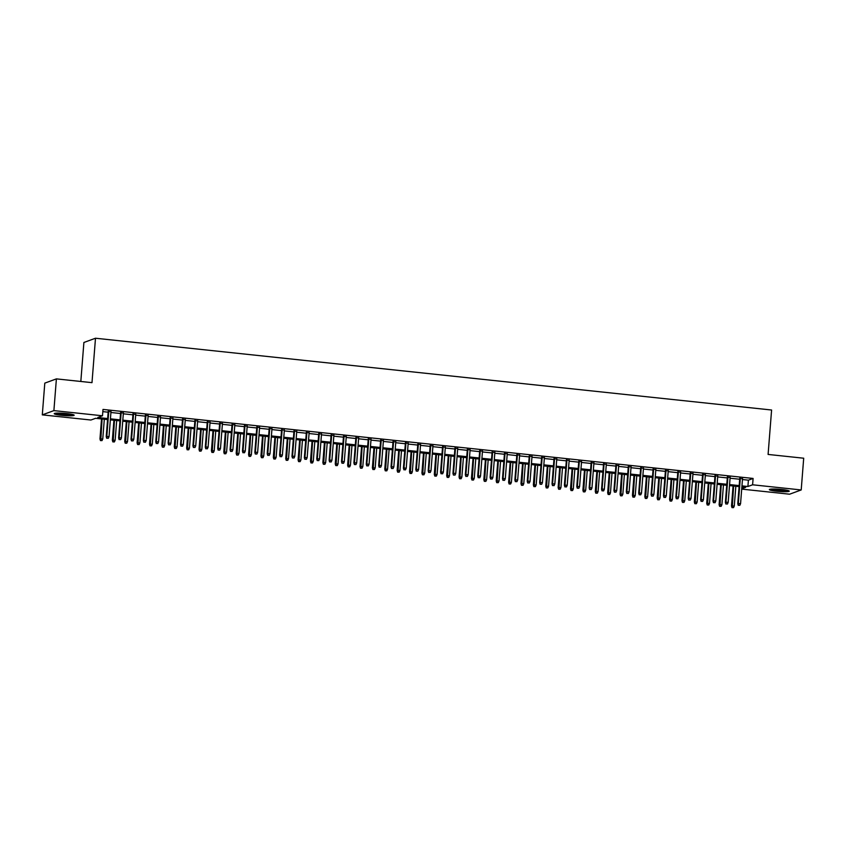 <?xml version="1.0" encoding="UTF-8"?>
<svg xmlns="http://www.w3.org/2000/svg" width="846" height="846" viewBox="0 0 846 846"><rect width="100%" height="100%" fill="white"/><g stroke="black" fill="none" stroke-linecap="round" stroke-linejoin="round"><path stroke-width="1.27" d="M66.644 413.557A9.993 1.121 4.5 0 1 74.162 415.227A9.993 1.121 4.5 0 1 61.747 415.344A9.993 1.121 4.5 0 1 54.229 413.662A9.993 1.121 4.5 0 1 66.644 413.557M781.757 489.474A9.993 1.121 4.5 0 1 789.265 491.156A9.993 1.121 4.5 0 1 776.861 491.262A9.993 1.121 4.5 0 1 769.342 489.58A9.993 1.121 4.5 0 1 781.757 489.474M80.825 381.472L83.891 342.482L95.492 338.231L771.594 410.014L768.094 454.439L803.7 458.215L801.204 489.95L789.604 494.201L741.709 489.115M107.579 419.574L95.609 418.305L90.903 420.018L42.3 414.868L53.89 410.617L102.493 415.777L97.798 417.501L107.664 418.548M53.89 410.617L56.396 378.881L44.796 383.132L42.3 414.868M110.995 411.716L108.225 411.42M123.379 413.038L120.608 412.742M135.762 414.35L132.991 414.054M148.145 415.661L145.364 415.365M160.529 416.983L157.747 416.687M172.912 418.294L170.131 417.998M185.285 419.605L182.514 419.309M197.668 420.927L194.897 420.631M210.051 422.239L207.281 421.943M222.435 423.55L219.664 423.254M234.818 424.861L232.047 424.576M247.201 426.183L244.431 425.887M259.585 427.494L256.814 427.198M271.968 428.806L269.197 428.52M284.351 430.128L281.581 429.831M296.735 431.439L293.964 431.143M309.118 432.75L306.347 432.465M321.501 434.072L318.731 433.776M333.884 435.383L331.114 435.087M346.268 436.695L343.497 436.399M358.651 438.017L355.88 437.72M371.034 439.328L368.264 439.032M383.418 440.639L380.647 440.343M395.801 441.961L393.03 441.665M408.184 443.272L405.414 442.976M420.568 444.584L417.797 444.287M432.951 445.895L430.18 445.609M445.334 447.217L442.553 446.921M457.718 448.528L454.937 448.232M470.101 449.839L467.32 449.554M482.484 451.161L479.703 450.865M494.857 452.473L492.086 452.176M507.24 453.784L504.47 453.498M519.624 455.106L516.853 454.81M532.007 456.417L529.236 456.121M544.39 457.728L541.62 457.432M556.774 459.05L554.003 458.754M569.157 460.361L566.386 460.065M581.54 461.673L578.77 461.377M593.924 462.995L591.153 462.699M606.307 464.306L603.536 464.01M618.69 465.617L615.92 465.321M631.074 466.939L628.303 466.643M643.457 468.25L640.686 467.954M655.84 469.562L653.07 469.266M668.224 470.873L665.453 470.588M680.607 472.195L677.836 471.899M692.99 473.506L690.22 473.21M705.374 474.818L702.603 474.532M717.757 476.139L714.986 475.843M730.14 477.451L727.37 477.155M742.46 479.534L748.403 480.168L753.099 478.445L103.001 409.422L102.493 415.777M102.821 411.632L108.161 412.192M110.932 412.488L120.544 413.514M123.315 413.81L132.928 414.826M135.698 415.122L145.311 416.137M148.082 416.433L157.694 417.459M160.465 417.755L170.078 418.77M172.848 419.066L182.461 420.081M185.232 420.377L194.844 421.403M197.615 421.689L207.228 422.714M209.998 423.011L219.6 424.026M222.382 424.322L231.984 425.348M234.765 425.633L244.367 426.659M247.148 426.955L256.75 427.97M259.532 428.266L269.134 429.292M271.904 429.578L281.517 430.603M284.288 430.9L293.9 431.915M296.671 432.211L306.284 433.226M309.054 433.522L318.667 434.548M321.438 434.844L331.05 435.859M333.821 436.155L343.434 437.171M346.204 437.467L355.817 438.492M358.588 438.788L368.2 439.804M370.971 440.1L380.584 441.115M383.354 441.411L392.967 442.437M395.738 442.722L405.35 443.748M408.121 444.044L417.734 445.059M420.504 445.356L430.117 446.381M432.888 446.667L442.5 447.693M445.271 447.989L454.884 449.004M457.654 449.3L467.267 450.326M470.038 450.611L479.65 451.637M482.421 451.933L492.034 452.948M494.804 453.245L504.417 454.26M507.188 454.556L516.8 455.582M519.571 455.878L529.173 456.893M531.954 457.189L541.556 458.204M544.338 458.5L553.94 459.526M556.721 459.822L566.323 460.837M569.094 461.133L578.706 462.149M581.477 462.445L591.09 463.471M593.86 463.767L603.473 464.782M606.244 465.078L615.856 466.093M618.627 466.389L628.24 467.415M631.01 467.701L640.623 468.726M643.394 469.022L653.006 470.038M655.777 470.334L665.39 471.359M668.16 471.645L677.773 472.671M680.544 472.967L690.156 473.982M692.927 474.278L702.54 475.304M705.31 475.589L714.923 476.615M717.694 476.911L727.306 477.927M730.077 478.223L739.69 479.238M742.524 478.762L739.753 478.476M56.396 378.881L91.992 382.656L95.492 338.231M753.099 478.445L752.602 484.79L801.204 489.95M741.963 485.879L747.896 486.513L752.602 484.79M110.435 418.833L120.047 419.859M122.818 420.155L132.431 421.171M135.201 421.467L144.814 422.482M147.585 422.778L157.187 423.804M159.968 424.1L169.57 425.115M172.351 425.411L181.953 426.426M184.735 426.722L194.337 427.748M197.107 428.044L206.72 429.059M209.491 429.356L219.103 430.371M221.874 430.667L231.487 431.693M234.257 431.989L243.87 433.004M246.641 433.3L256.253 434.315M259.024 434.611L268.637 435.637M271.407 435.923L281.02 436.948M283.791 437.245L293.403 438.26M296.174 438.556L305.787 439.582M308.557 439.867L318.17 440.893M320.941 441.189L330.553 442.204M333.324 442.5L342.937 443.526M345.707 443.812L355.32 444.837M358.091 445.133L367.703 446.149M370.474 446.445L380.087 447.46M382.857 447.756L392.47 448.782M395.241 449.078L404.853 450.093M407.624 450.389L417.237 451.404M420.007 451.701L429.62 452.726M432.391 453.022L442.003 454.038M444.774 454.334L454.376 455.349M457.157 455.645L466.759 456.671M469.541 456.956L479.143 457.982M481.924 458.278L491.526 459.293M494.307 459.59L503.909 460.615M506.68 460.901L516.293 461.927M519.063 462.223L528.676 463.238M531.447 463.534L541.059 464.56M543.83 464.845L553.443 465.871M556.213 466.167L565.826 467.182M568.597 467.478L578.209 468.494M580.98 468.79L590.593 469.816M593.363 470.112L602.976 471.127M605.747 471.423L615.359 472.438M618.13 472.734L627.743 473.76M630.513 474.056L640.126 475.071M642.897 475.367L652.509 476.383M655.28 476.679L664.893 477.704M667.663 478.001L677.276 479.016M680.047 479.312L689.659 480.327M692.43 480.623L702.043 481.649M704.813 481.934L714.426 482.96M717.197 483.256L726.809 484.272M729.58 484.568L739.193 485.593M741.731 488.777L745.707 487.317L741.879 486.915M739.108 486.619L729.495 485.593M726.725 485.308L717.112 484.282M714.341 483.986L704.729 482.971M701.958 482.675L692.345 481.649M689.575 481.363L679.962 480.338M677.191 480.042L667.579 479.026M664.808 478.73L655.195 477.704M652.425 477.419L642.812 476.393M640.041 476.097L630.429 475.082M627.658 474.786L618.045 473.771M615.275 473.474L605.662 472.449M602.891 472.153L593.289 471.137M590.508 470.841L580.906 469.826M578.125 469.53L568.523 468.504M565.741 468.208L556.139 467.193M553.369 466.897L543.756 465.882M540.985 465.586L531.373 464.56M528.602 464.264L518.989 463.248M516.219 462.952L506.606 461.937M503.835 461.641L494.223 460.615M491.452 460.33L481.839 459.304M479.069 459.008L469.456 457.993M466.685 457.697L457.073 456.671M454.302 456.385L444.689 455.36M441.919 455.063L432.306 454.048M429.535 453.752L419.923 452.726M417.152 452.441L407.539 451.415M404.769 451.119L395.156 450.104M392.385 449.808L382.773 448.792M380.002 448.496L370.389 447.471M367.619 447.174L358.006 446.159M355.235 445.863L345.623 444.848M342.852 444.552L333.239 443.526M330.469 443.23L320.856 442.215M318.085 441.919L308.473 440.903M305.702 440.607L296.1 439.582M293.319 439.296L283.717 438.27M280.935 437.974L271.333 436.959M268.552 436.663L258.95 435.637M256.169 435.352L246.567 434.326M243.796 434.03L234.183 433.015M231.413 432.718L221.8 431.693M219.029 431.407L209.417 430.381M206.646 430.085L197.033 429.07M194.263 428.774L184.65 427.759M181.879 427.463L172.267 426.437M169.496 426.141L159.883 425.126M157.113 424.829L147.5 423.814M144.729 423.518L135.117 422.492M132.346 422.196L122.733 421.181M119.963 420.885L110.35 419.87M748.403 480.168L747.896 486.513M739.774 478.106L737.765 503.677L738.325 503.476L740.324 478.159M738.569 505.221L739.806 505.348L738.569 505.221L738.325 503.476L740.557 503.708L742.545 478.402M737.765 503.677L738.251 505.337M739.806 505.348L740.557 503.708M731.991 507.632L733.535 507.653L731.991 507.632L731.494 505.971L734.286 506.003L735.84 486.27M732.298 507.515L733.609 486.038M731.494 505.971L733.07 485.974M734.286 506.003L733.535 507.653M787.372 490.342A8.65 0.962 4.5 0 1 777.273 490.13A8.65 0.962 4.5 0 1 771.341 489.073M774.333 489.009A8.005 0.899 -175.5 0 0 777.474 489.432A8.005 0.899 -175.5 0 0 784.432 489.802M770.516 489.157A9.93 1.11 -175.5 0 0 776.956 490.246A9.93 1.11 -175.5 0 0 788.176 490.543M72.259 414.413A8.65 0.962 4.5 0 1 64.201 414.392A8.65 0.962 4.5 0 1 56.227 413.155M59.22 413.091A8.005 0.899 -175.5 0 0 69.319 413.884M55.402 413.239A9.93 1.11 -175.5 0 0 64.19 414.54A9.93 1.11 -175.5 0 0 73.063 414.625M727.391 476.784L725.382 502.365L725.942 502.154L727.941 476.848M726.185 503.909L727.423 504.036L726.185 503.909L725.942 502.154L728.173 502.397L730.161 477.081M725.382 502.365L725.868 504.026M727.423 504.036L728.173 502.397M715.007 475.473L712.998 501.054L713.559 500.843L715.557 475.537M713.802 502.587L715.039 502.725L713.802 502.587L713.559 500.843L715.79 501.075L717.778 475.769M712.998 501.054L713.485 502.704M715.039 502.725L715.79 501.075M702.624 474.162L700.615 499.732L701.175 499.531L703.174 474.215M701.419 501.276L702.656 501.403L701.419 501.276L701.175 499.531L703.407 499.764L705.405 474.458M700.615 499.732L701.101 501.392M702.656 501.403L703.407 499.764M690.241 472.851L688.232 498.421L688.792 498.209L690.791 472.903M689.035 499.965L690.273 500.092L689.035 499.965L688.792 498.209L691.023 498.453L693.022 473.136M688.232 498.421L688.718 500.081M690.273 500.092L691.023 498.453M719.608 506.32L721.152 506.331L719.608 506.32L719.111 504.66L721.902 504.692L723.457 484.959M719.914 506.204L721.226 484.716M719.111 504.66L720.686 484.663M721.902 504.692L721.152 506.331M707.224 504.999L708.768 505.02L707.224 504.999L706.727 503.349L709.519 503.381L711.074 483.637M707.531 504.893L708.853 483.404M706.727 503.349L708.303 483.352M709.519 503.381L708.768 505.02M694.841 503.687L696.385 503.708L694.841 503.687L694.344 502.027L697.136 502.059L698.69 482.326M695.148 503.571L696.47 482.093M694.344 502.027L695.92 482.03M697.136 502.059L696.385 503.708M682.458 502.376L684.012 502.387L682.458 502.376L681.961 500.716L684.763 500.747L686.307 481.014M682.764 502.26L684.086 480.771M681.961 500.716L683.536 480.718M684.763 500.747L684.012 502.387M677.858 471.529L675.848 497.11L676.409 496.898L678.407 471.592M676.652 498.643L677.889 498.78L676.652 498.643L676.409 496.898L678.64 497.131L680.639 471.825M675.848 497.11L676.345 498.759M677.889 498.78L678.64 497.131M670.074 501.054L671.629 501.075L670.074 501.054L669.577 499.404L672.38 499.436L673.924 479.693M670.381 500.948L671.703 479.46M669.577 499.404L671.153 479.407M672.38 499.436L671.629 501.075M665.474 470.217L663.465 495.788L664.025 495.587L666.024 470.27M664.269 497.332L665.506 497.469L664.269 497.332L664.025 495.587L666.257 495.819L668.255 470.513M663.465 495.788L663.962 497.448M665.506 497.469L666.257 495.819M657.691 499.743L659.245 499.764L657.691 499.743L657.194 498.093L659.996 498.114L661.54 478.381M658.008 499.626L659.32 478.149M657.194 498.093L658.77 478.085M659.996 498.114L659.245 499.764M653.101 468.906L651.082 494.476L651.653 494.265L653.641 468.959M651.885 496.02L653.123 496.147L651.885 496.02L651.653 494.265L653.873 494.508L655.872 469.192M651.082 494.476L651.579 496.137M653.123 496.147L653.873 494.508M645.308 498.431L646.862 498.442L645.308 498.431L644.821 496.771L647.613 496.803L649.168 477.07M645.625 498.315L646.936 476.827M644.821 496.771L646.386 476.774M647.613 496.803L646.862 498.442M640.718 467.584L638.698 493.165L639.269 492.954L641.257 467.648M639.502 494.699L640.739 494.836L639.502 494.699L639.269 492.954L641.49 493.186L643.489 467.88M638.698 493.165L639.195 494.815M640.739 494.836L641.49 493.186M632.924 497.12L634.479 497.131L632.924 497.12L632.438 495.46L635.23 495.492L636.784 475.759M633.242 497.004L634.553 475.515M632.438 495.46L634.003 475.463M635.23 495.492L634.479 497.131M628.335 466.273L626.315 491.843L626.886 491.642L628.874 466.326M627.119 493.387L628.356 493.525L627.119 493.387L626.886 491.642L629.107 491.875L631.105 466.569M626.315 491.843L626.812 493.504M628.356 493.525L629.107 491.875M620.541 495.798L622.096 495.819L620.541 495.798L620.055 494.149L622.846 494.17L624.401 474.437M620.858 495.682L622.17 474.204M620.055 494.149L621.62 474.141M622.846 494.17L622.096 495.819M615.951 464.962L613.932 490.532L614.503 490.32L616.491 465.014M614.735 492.076L615.973 492.203L614.735 492.076L614.503 490.32L616.723 490.564L618.722 465.247M613.932 490.532L614.429 492.192M615.973 492.203L616.723 490.564M608.158 494.487L609.712 494.498L608.158 494.487L607.671 492.827L610.463 492.858L612.018 473.126M608.475 494.371L609.786 472.893M607.671 492.827L609.236 472.829M610.463 492.858L609.712 494.498M603.568 463.64L601.548 489.221L602.119 489.009L604.107 463.703M602.352 490.765L603.6 490.892L602.352 490.765L602.119 489.009L604.34 489.252L606.339 463.936M601.548 489.221L602.045 490.87M603.6 490.892L604.34 489.252M595.774 493.176L597.329 493.186L595.774 493.176L595.288 491.515L598.08 491.547L599.634 471.814M596.092 493.059L597.403 471.571M595.288 491.515L596.864 471.518M598.08 491.547L597.329 493.186M591.185 462.328L589.165 487.899L589.736 487.698L591.724 462.381M589.969 489.443L591.217 489.58L589.969 489.443L589.736 487.698L591.967 487.931L593.955 462.625M589.165 487.899L589.662 489.559M591.217 489.58L591.967 487.931M583.391 491.854L584.946 491.875L583.391 491.854L582.905 490.204L585.696 490.225L587.251 470.492M583.708 491.738L585.02 470.26M582.905 490.204L584.48 470.196M585.696 490.225L584.946 491.875M578.801 461.017L576.782 486.587L577.353 486.387L579.341 461.07M577.585 488.131L578.833 488.258L577.585 488.131L577.353 486.387L579.584 486.619L581.572 461.313M576.782 486.587L577.279 488.248M578.833 488.258L579.584 486.619M571.008 490.543L572.562 490.564L571.008 490.543L570.521 488.882L573.313 488.914L574.868 469.181M571.325 490.426L572.636 468.948M570.521 488.882L572.097 468.885M573.313 488.914L572.562 490.564M566.418 459.695L564.398 485.276L564.969 485.065L566.957 459.759M565.213 486.82L566.45 486.947L565.213 486.82L564.969 485.065L567.201 485.308L569.189 459.991M564.398 485.276L564.895 486.926M566.45 486.947L567.201 485.308M558.624 489.231L560.179 489.242L558.624 489.231L558.138 487.571L560.93 487.603L562.484 467.87M558.942 489.115L560.253 467.627M558.138 487.571L559.714 467.574M560.93 487.603L560.179 489.242M554.035 458.384L552.026 483.954L552.586 483.753L554.574 458.447M552.829 485.498L554.067 485.636L552.829 485.498L552.586 483.753L554.817 483.986L556.805 458.68M552.026 483.954L552.512 485.615M554.067 485.636L554.817 483.986M546.241 487.909L547.796 487.931L546.241 487.909L545.755 486.26L548.546 486.291L550.101 466.548M546.558 487.793L547.87 466.315M545.755 486.26L547.33 466.262M548.546 486.291L547.796 487.931M541.652 457.073L539.642 482.643L540.203 482.442L542.191 457.126M540.446 484.187L541.683 484.314L540.446 484.187L540.203 482.442L542.434 482.675L544.422 457.369M539.642 482.643L540.129 484.303M541.683 484.314L542.434 482.675M533.858 486.598L535.412 486.619L533.858 486.598L533.371 484.938L536.163 484.97L537.718 465.237M534.175 486.482L535.486 465.004M533.371 484.938L534.947 464.94M536.163 484.97L535.412 486.619M529.268 455.751L527.259 481.332L527.819 481.12L529.808 455.814M528.063 482.876L529.3 483.003L528.063 482.876L527.819 481.12L530.051 481.363L532.039 456.047M527.259 481.332L527.745 482.992M529.3 483.003L530.051 481.363M521.474 485.287L523.029 485.297L521.474 485.287L520.988 483.626L523.78 483.658L525.334 463.925M521.792 485.17L523.103 463.682M520.988 483.626L522.564 463.629M523.78 483.658L523.029 485.297M516.885 454.439L514.876 480.02L515.436 479.809L517.424 454.503M515.679 481.554L516.917 481.691L515.679 481.554L515.436 479.809L517.667 480.042L519.656 454.736M514.876 480.02L515.362 481.67M516.917 481.691L517.667 480.042M509.091 483.965L510.646 483.986L509.091 483.965L508.605 482.315L511.396 482.347L512.951 462.603M509.408 483.859L510.72 462.371M508.605 482.315L510.18 462.318M511.396 482.347L510.646 483.986M504.502 453.128L502.492 478.699L503.053 478.498L505.041 453.181M503.296 480.242L504.533 480.369L503.296 480.242L503.053 478.498L505.284 478.73L507.272 453.424M502.492 478.699L502.979 480.359M504.533 480.369L505.284 478.73M496.708 482.654L498.262 482.675L496.708 482.654L496.221 480.993L499.013 481.025L500.568 461.292M497.025 482.537L498.336 461.059M496.221 480.993L497.797 460.996M499.013 481.025L498.262 482.675M492.118 451.817L490.109 477.387L490.669 477.176L492.658 451.87M490.913 478.931L492.15 479.058L490.913 478.931L490.669 477.176L492.901 477.419L494.889 452.102M490.109 477.387L490.595 479.048M492.15 479.058L492.901 477.419M484.324 481.342L485.879 481.353L484.324 481.342L483.838 479.682L486.63 479.714L488.184 459.981M484.642 481.226L485.953 459.738M483.838 479.682L485.414 459.685M486.63 479.714L485.879 481.353M479.735 450.495L477.726 476.076L478.286 475.864L480.274 450.558M478.529 477.609L479.767 477.747L478.529 477.609L478.286 475.864L480.517 476.097L482.506 450.791M477.726 476.076L478.212 477.726M479.767 477.747L480.517 476.097M471.952 480.02L473.496 480.042L471.952 480.02L471.455 478.371L474.246 478.402L475.801 458.659M472.258 479.915L473.57 458.426M471.455 478.371L473.03 458.373M474.246 478.402L473.496 480.042M467.352 449.184L465.342 474.754L465.903 474.553L467.901 449.237M466.146 476.298L467.383 476.435L466.146 476.298L465.903 474.553L468.134 474.786L470.122 449.48M465.342 474.754L465.829 476.414M467.383 476.435L468.134 474.786M459.568 478.709L461.112 478.73L459.568 478.709L459.071 477.049L461.863 477.081L463.418 457.348M459.875 478.593L461.186 457.115M459.071 477.049L460.647 457.052M461.863 477.081L461.112 478.73M454.968 447.872L452.959 473.443L453.519 473.231L455.518 447.925M453.763 474.987L455 475.114L453.763 474.987L453.519 473.231L455.751 473.474L457.739 448.158M452.959 473.443L453.445 475.103M455 475.114L455.751 473.474M447.185 477.398L448.729 477.408L447.185 477.398L446.688 475.738L449.48 475.769L451.034 456.036M447.492 477.281L448.803 455.793M446.688 475.738L448.264 455.74M449.48 475.769L448.729 477.408M442.585 446.551L440.576 472.131L441.136 471.92L443.135 446.614M441.379 473.665L442.617 473.802L441.379 473.665L441.136 471.92L443.367 472.153L445.356 446.847M440.576 472.131L441.062 473.781M442.617 473.802L443.367 472.153M434.802 476.087L436.346 476.097L434.802 476.087L434.305 474.426L437.096 474.458L438.651 454.725M435.108 475.97L436.42 454.482M434.305 474.426L435.88 454.429M437.096 474.458L436.346 476.097M430.202 445.239L428.192 470.81L428.753 470.609L430.751 445.292M428.996 472.354L430.233 472.491L428.996 472.354L428.753 470.609L430.984 470.841L432.972 445.535M428.192 470.81L428.679 472.47M430.233 472.491L430.984 470.841M422.418 474.765L423.962 474.786L422.418 474.765L421.921 473.115L424.713 473.136L426.268 453.403M422.725 474.648L424.036 453.17M421.921 473.115L423.497 453.107M424.713 473.136L423.962 474.786M417.818 443.928L415.809 469.498L416.369 469.287L418.368 443.981M416.613 471.042L417.85 471.169L416.613 471.042L416.369 469.287L418.601 469.53L420.589 444.213M415.809 469.498L416.295 471.159M417.85 471.169L418.601 469.53M410.035 473.453L411.579 473.464L410.035 473.453L409.538 471.793L412.33 471.825L413.884 452.092M410.342 473.337L411.664 451.859M409.538 471.793L411.114 451.796M412.33 471.825L411.579 473.464M405.435 442.606L403.426 468.187L403.986 467.975L405.985 442.67M404.229 469.72L405.467 469.858L404.229 469.72L403.986 467.975L406.217 468.219L408.206 442.902M403.426 468.187L403.912 469.837M405.467 469.858L406.217 468.219M397.652 472.142L399.196 472.153L397.652 472.142L397.155 470.482L399.947 470.513L401.501 450.781M397.958 472.026L399.28 450.537M397.155 470.482L398.73 450.484M399.947 470.513L399.196 472.153M393.052 441.295L391.042 466.865L391.603 466.664L393.602 441.348M391.846 468.409L393.083 468.547L391.846 468.409L391.603 466.664L393.834 466.897L395.833 441.591M391.042 466.865L391.529 468.525M393.083 468.547L393.834 466.897M385.268 470.82L386.823 470.841L385.268 470.82L384.771 469.17L387.563 469.192L389.118 449.459M385.575 470.704L386.897 449.226M384.771 469.17L386.347 449.163M387.563 469.192L386.823 470.841M380.668 439.983L378.659 465.554L379.22 465.353L381.218 440.036M379.463 467.098L380.7 467.225L379.463 467.098L379.22 465.353L381.451 465.586L383.45 440.28M378.659 465.554L379.156 467.214M380.7 467.225L381.451 465.586M372.885 469.509L374.44 469.53L372.885 469.509L372.388 467.849L375.19 467.88L376.734 448.147M373.192 469.393L374.514 447.915M372.388 467.849L373.964 447.851M375.19 467.88L374.44 469.53M368.285 438.662L366.276 464.243L366.836 464.031L368.835 438.725M367.079 465.786L368.317 465.913L367.079 465.786L366.836 464.031L369.068 464.274L371.066 438.958M366.276 464.243L366.773 465.892M368.317 465.913L369.068 464.274M360.502 468.198L362.056 468.208L360.502 468.198L360.005 466.537L362.807 466.569L364.351 446.836M360.819 468.081L362.13 446.593M360.005 466.537L361.58 446.54M362.807 466.569L362.056 468.208M355.912 437.35L353.892 462.921L354.463 462.72L356.452 437.414M354.696 464.465L355.933 464.602L354.696 464.465L354.463 462.72L356.684 462.952L358.683 437.646M353.892 462.921L354.389 464.581M355.933 464.602L356.684 462.952M348.118 466.876L349.673 466.897L348.118 466.876L347.621 465.226L350.424 465.247L351.968 445.514M348.436 466.759L349.747 445.282M347.621 465.226L349.197 445.218M350.424 465.247L349.673 466.897M343.529 436.039L341.509 461.609L342.08 461.408L344.068 436.092M342.313 463.153L343.55 463.28L342.313 463.153L342.08 461.408L344.301 461.641L346.3 436.335M341.509 461.609L342.006 463.27M343.55 463.28L344.301 461.641M335.735 465.564L337.29 465.586L335.735 465.564L335.249 463.904L338.04 463.936L339.595 444.203M336.052 465.448L337.364 443.97M335.249 463.904L336.814 443.907M338.04 463.936L337.29 465.586M331.146 434.717L329.126 460.298L329.697 460.087L331.685 434.781M329.929 461.842L331.167 461.969L329.929 461.842L329.697 460.087L331.918 460.33L333.916 435.013M329.126 460.298L329.623 461.948M331.167 461.969L331.918 460.33M323.352 464.253L324.906 464.264L323.352 464.253L322.865 462.593L325.657 462.625L327.212 442.892M323.669 464.137L324.98 442.648M322.865 462.593L324.43 442.595M325.657 462.625L324.906 464.264M318.762 433.406L316.742 458.976L317.313 458.775L319.302 433.469M317.546 460.52L318.783 460.658L317.546 460.52L317.313 458.775L319.534 459.008L321.533 433.702M316.742 458.976L317.239 460.636M318.783 460.658L319.534 459.008M310.968 462.931L312.523 462.952L310.968 462.931L310.482 461.282L313.274 461.313L314.828 441.57M311.286 462.825L312.597 441.337M310.482 461.282L312.047 441.284M313.274 461.313L312.523 462.952M306.379 432.095L304.359 457.665L304.93 457.464L306.918 432.147M305.163 459.209L306.4 459.336L305.163 459.209L304.93 457.464L307.151 457.697L309.15 432.391M304.359 457.665L304.856 459.325M306.4 459.336L307.151 457.697M298.585 461.62L300.14 461.641L298.585 461.62L298.099 459.96L300.89 459.991L302.445 440.258M298.902 461.504L300.214 440.026M298.099 459.96L299.674 439.962M300.89 459.991L300.14 461.641M293.996 430.773L291.976 456.354L292.547 456.142L294.535 430.836M292.779 457.898L294.027 458.024L292.779 457.898L292.547 456.142L294.768 456.385L296.766 431.069M291.976 456.354L292.473 458.014M294.027 458.024L294.768 456.385M286.202 460.309L287.756 460.319L286.202 460.309L285.715 458.648L288.507 458.68L290.062 438.947M286.519 460.192L287.83 438.704M285.715 458.648L287.291 438.651M288.507 458.68L287.756 460.319M281.612 429.461L279.592 455.042L280.163 454.831L282.152 429.525M280.396 456.576L281.644 456.713L280.396 456.576L280.163 454.831L282.395 455.063L284.383 429.757M279.592 455.042L280.089 456.692M281.644 456.713L282.395 455.063M273.818 458.987L275.373 459.008L273.818 458.987L273.332 457.337L276.124 457.369L277.678 437.625M274.136 458.881L275.447 437.393M273.332 457.337L274.908 437.34M276.124 457.369L275.373 459.008M269.229 428.15L267.209 453.72L267.78 453.519L269.768 428.203M268.023 455.264L269.261 455.391L268.023 455.264L267.78 453.519L270.011 453.752L272 428.446M267.209 453.72L267.706 455.381M269.261 455.391L270.011 453.752M261.435 457.675L262.99 457.697L261.435 457.675L260.949 456.015L263.741 456.047L265.295 436.314M261.752 457.559L263.064 436.081M260.949 456.015L262.524 436.018M263.741 456.047L262.99 457.697M256.846 426.839L254.836 452.409L255.397 452.198L257.385 426.892M255.64 453.953L256.877 454.08L255.64 453.953L255.397 452.198L257.628 452.441L259.616 427.124M254.836 452.409L255.323 454.069M256.877 454.08L257.628 452.441M249.052 456.364L250.606 456.375L249.052 456.364L248.565 454.704L251.357 454.736L252.912 435.003M249.369 456.248L250.68 434.759M248.565 454.704L250.141 434.707M251.357 454.736L250.606 456.375M244.462 425.517L242.453 451.098L243.014 450.886L245.002 425.58M243.257 452.631L244.494 452.769L243.257 452.631L243.014 450.886L245.245 451.119L247.233 425.813M242.453 451.098L242.939 452.747M244.494 452.769L245.245 451.119M236.669 455.042L238.223 455.063L236.669 455.042L236.182 453.393L238.974 453.424L240.528 433.681M236.986 454.937L238.297 433.448M236.182 453.393L237.758 433.395M238.974 453.424L238.223 455.063M232.079 424.206L230.07 449.776L230.63 449.575L232.618 424.258M230.873 451.32L232.111 451.457L230.873 451.32L230.63 449.575L232.862 449.808L234.85 424.502M230.07 449.776L230.556 451.436M232.111 451.457L232.862 449.808M224.285 453.731L225.84 453.752L224.285 453.731L223.799 452.081L226.591 452.102L228.145 432.369M224.602 453.615L225.914 432.137M223.799 452.081L225.374 432.073M226.591 452.102L225.84 453.752M219.696 422.894L217.686 448.465L218.247 448.253L220.235 422.947M218.49 450.009L219.727 450.135L218.49 450.009L218.247 448.253L220.478 448.496L222.466 423.18M217.686 448.465L218.173 450.125M219.727 450.135L220.478 448.496M211.902 452.42L213.456 452.43L211.902 452.42L211.415 450.759L214.207 450.791L215.762 431.058M212.219 452.303L213.53 430.815M211.415 450.759L212.991 430.762M214.207 450.791L213.456 452.43M207.312 421.572L205.303 447.153L205.864 446.942L207.852 421.636M206.107 448.687L207.344 448.824L206.107 448.687L205.864 446.942L208.095 447.174L210.083 421.868M205.303 447.153L205.79 448.803M207.344 448.824L208.095 447.174M199.519 451.108L201.073 451.119L199.519 451.108L199.032 449.448L201.824 449.48L203.378 429.747M199.836 450.992L201.147 429.504M199.032 449.448L200.608 429.451M201.824 449.48L201.073 451.119M194.929 420.261L192.92 445.831L193.48 445.631L195.468 420.314M193.723 447.375L194.961 447.513L193.723 447.375L193.48 445.631L195.712 445.863L197.7 420.557M192.92 445.831L193.406 447.492M194.961 447.513L195.712 445.863M187.135 449.786L188.69 449.808L187.135 449.786L186.649 448.137L189.441 448.158L190.995 428.425M187.452 449.67L188.764 428.192M186.649 448.137L188.224 428.129M189.441 448.158L188.69 449.808M182.546 418.95L180.536 444.52L181.097 444.309L183.085 419.003M181.34 446.064L182.577 446.191L181.34 446.064L181.097 444.309L183.328 444.552L185.316 419.235M180.536 444.52L181.023 446.18M182.577 446.191L183.328 444.552M174.752 448.475L176.306 448.486L174.752 448.475L174.265 446.815L177.057 446.847L178.612 427.114M175.069 448.359L176.38 426.881M174.265 446.815L175.841 426.818M177.057 446.847L176.306 448.486M170.162 417.628L168.153 443.209L168.714 442.997L170.702 417.691M168.957 444.753L170.194 444.88L168.957 444.753L168.714 442.997L170.945 443.241L172.933 417.924M168.153 443.209L168.64 444.859M170.194 444.88L170.945 443.241M162.379 447.164L163.923 447.174L162.379 447.164L161.882 445.504L164.674 445.535L166.228 425.802M162.686 447.048L163.997 425.559M161.882 445.504L163.458 425.506M164.674 445.535L163.923 447.174M157.779 416.317L155.77 441.887L156.33 441.686L158.329 416.369M156.573 443.431L157.811 443.568L156.573 443.431L156.33 441.686L158.562 441.919L160.55 416.613M155.77 441.887L156.256 443.547M157.811 443.568L158.562 441.919M149.996 445.842L151.54 445.863L149.996 445.842L149.499 444.192L152.291 444.213L153.845 424.481M150.302 445.726L151.614 424.248M149.499 444.192L151.074 424.184M152.291 444.213L151.54 445.863M145.396 415.005L143.386 440.576L143.947 440.375L145.946 415.058M144.19 442.12L145.427 442.247L144.19 442.12L143.947 440.375L146.178 440.607L148.166 415.301M143.386 440.576L143.873 442.236M145.427 442.247L146.178 440.607M137.612 444.531L139.156 444.552L137.612 444.531L137.115 442.87L139.907 442.902L141.462 423.169M137.919 444.414L139.23 422.937M137.115 442.87L138.691 422.873M139.907 442.902L139.156 444.552M133.012 413.683L131.003 439.264L131.564 439.053L133.562 413.747M131.807 440.808L133.044 440.935L131.807 440.808L131.564 439.053L133.795 439.296L135.783 413.98M131.003 439.264L131.49 440.914M133.044 440.935L133.795 439.296M125.229 443.219L126.773 443.23L125.229 443.219L124.732 441.559L127.524 441.591L129.078 421.858M125.536 443.103L126.847 421.615M124.732 441.559L126.308 421.562M127.524 441.591L126.773 443.23M120.629 412.372L118.62 437.942L119.18 437.742L121.179 412.436M119.423 439.486L120.661 439.624L119.423 439.486L119.18 437.742L121.412 437.974L123.4 412.668M118.62 437.942L119.106 439.603M120.661 439.624L121.412 437.974M112.846 441.898L114.39 441.919L112.846 441.898L112.349 440.248L115.141 440.28L116.695 420.536M113.153 441.781L114.464 420.303M112.349 440.248L113.924 420.251M115.141 440.28L114.39 441.919M108.246 411.061L106.236 436.631L106.797 436.43L108.796 411.114M107.04 438.175L108.277 438.302L107.04 438.175L106.797 436.43L109.028 436.663L111.016 411.357M106.236 436.631L106.723 438.291M108.277 438.302L109.028 436.663M100.463 440.586L102.006 440.607L100.463 440.586L99.965 438.926L102.757 438.958L104.312 419.225M100.769 440.47L102.091 418.992M99.965 438.926L101.541 418.929M102.757 438.958L102.006 440.607"/></g></svg>
